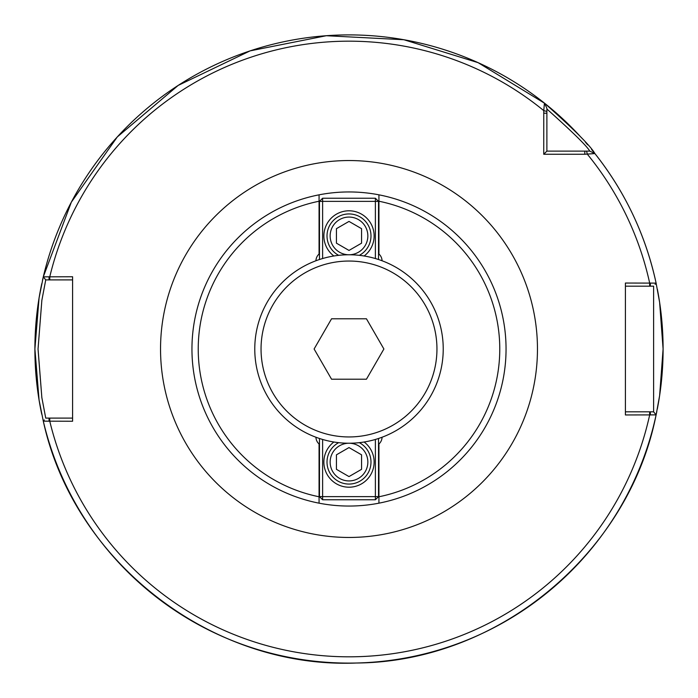 <?xml version="1.0" encoding="UTF-8"?>
<svg xmlns="http://www.w3.org/2000/svg" width="698" height="698" viewBox="0 0 698 698"><rect width="100%" height="100%" fill="white"/><g stroke="black" fill="none" stroke-linecap="round" stroke-linejoin="round"><path stroke-width="1.05" d="M315.932 260.764A9.423 9.423 0 0 1 319.065 254.028L319.065 194.829A157.05 157.05 0 0 1 378.935 194.829L378.935 254.028A9.423 9.423 0 0 1 382.068 260.764M382.068 437.236A9.423 9.423 0 0 1 378.935 443.972L378.935 503.171A157.05 157.05 0 0 1 319.065 503.171L319.065 496.767A150.768 150.768 0 0 1 319.065 201.233L319.065 194.829A157.05 157.05 0 0 0 319.065 503.171L319.065 443.972A9.423 9.423 0 0 1 315.932 437.236M378.935 194.829L378.935 201.233A150.768 150.768 0 0 1 378.935 496.767L378.935 503.171A157.05 157.05 0 0 0 378.935 194.829M584.784 154.258L594.897 153.569C590.778 146.161 573.965 129.339 544.431 103.103L543.759 110.624L543.742 154.258L584.784 154.258L584.784 151.117L546.883 151.117L546.883 108.216L544.431 103.103A314.1 314.1 0 0 0 43.302 276.836L39.071 297.967L34.9 349L39.071 400.033L43.302 421.164L72.592 421.243L72.592 276.757L43.302 276.836L45.736 279.898L49.035 279.898L49.035 276.757M625.408 414.961L656.111 414.891L659.627 395.6L663.1 349L659.627 302.4L656.111 283.109L625.408 283.039L625.408 414.961M546.883 109.01C572.543 131.983 586.844 146.022 589.793 151.117L594.897 153.569C625.277 192.029 645.676 235.209 656.111 283.109A314.1 314.1 0 0 0 594.897 153.569L592.34 152.339M503.598 75.585A314.1 314.1 0 0 0 440.63 48.563M366.363 35.38A314.1 314.1 0 0 0 297.941 39.079M625.408 286.18L649.664 286.18L649.664 283.039A307.818 307.818 0 0 0 587.376 154.241L586.538 151.117L589.784 151.117L584.784 151.117M546.883 151.117L543.742 154.258M650.335 283.039L650.335 286.18L653.616 286.18L653.616 411.82L656.111 414.891C628.837 553.662 497.875 662.105 356.451 663.013C212.166 669.059 73.918 562.291 43.302 421.164A314.1 314.1 0 0 0 656.111 414.891L655.274 413.87M655.466 414.106L653.616 411.82L650.335 411.82L650.335 414.961M650.335 411.82L625.408 411.82M655.108 284.339L655.937 283.318M649.664 286.18L650.335 286.18M72.592 418.102L45.736 418.102L41.845 397.607L38.041 349L41.845 300.393L45.736 279.898L43.302 276.836L71.344 202.141L117.299 136.93L178.208 85.4L250.128 50.867L326.324 35.72L403.898 39.734L478.113 62.663L544.466 103.182M49.035 279.898L72.592 279.898M44.271 419.943L43.477 420.946M49.035 421.243L49.035 418.102M656.164 414.647A314.1 314.1 0 0 0 656.827 411.48A314.1 314.1 0 0 1 656.164 414.647M657.289 409.115A314.1 314.1 0 0 0 657.376 289.304A314.1 314.1 0 0 1 657.289 409.115M43.232 277.15A314.1 314.1 0 0 0 42.517 280.264A314.1 314.1 0 0 1 43.232 277.15M41.758 283.711A314.1 314.1 0 0 0 41.749 414.246A314.1 314.1 0 0 1 41.758 283.711M593.579 151.92A314.1 314.1 0 0 0 591.511 149.381A314.1 314.1 0 0 1 593.579 151.92M587.672 144.809A314.1 314.1 0 0 0 585.465 142.252A314.1 314.1 0 0 1 587.672 144.809M581.678 138.003A314.1 314.1 0 0 0 544.431 103.103A314.1 314.1 0 0 1 581.678 138.003M349 476.586L336.436 469.326L336.436 454.826L349 447.566L361.564 454.826L361.564 469.326L349 476.586M349 443.23A18.846 18.846 0 0 1 365.324 471.499A18.846 18.846 0 0 1 332.676 471.499A18.846 18.846 0 0 1 349 443.23A94.23 94.23 0 0 0 443.23 349A94.23 94.23 0 0 0 349 254.77A18.846 18.846 0 0 1 332.676 226.501A18.846 18.846 0 0 1 365.324 226.501A18.846 18.846 0 0 1 349 254.77A94.23 94.23 0 0 0 254.77 349A94.23 94.23 0 0 0 349 443.23M338.678 442.663A21.987 21.987 0 0 0 349 484.063A21.987 21.987 0 0 0 359.322 442.663M319.475 496.627L322.616 496.627L322.616 499.768L319.475 496.627L319.475 438.484M375.384 499.768L375.384 496.627L378.525 496.627L375.384 499.768L322.616 499.768M375.384 439.461L375.384 496.627L322.616 496.627L322.616 439.461M378.525 496.627L378.525 438.484M364.12 442.009A25.128 25.128 0 0 1 349 487.204A25.128 25.128 0 0 1 333.88 442.009M349 221.414L361.564 228.674L361.564 243.174L349 250.434L336.436 243.174L336.436 228.674L349 221.414M359.322 255.337A21.987 21.987 0 0 0 349 213.937A21.987 21.987 0 0 0 338.678 255.337M378.525 201.373L375.384 201.373L375.384 198.232L378.525 201.373L378.525 259.516M322.616 198.232L322.616 201.373L319.475 201.373L322.616 198.232L375.384 198.232M322.616 258.539L322.616 201.373L375.384 201.373L375.384 258.539M319.475 201.373L319.475 259.516M333.88 255.992A25.128 25.128 0 0 1 349 210.796A25.128 25.128 0 0 1 364.12 255.992M366.441 318.785L383.891 349L366.441 379.215L331.559 379.215L314.109 349L331.559 318.785L366.441 318.785M349 436.948A87.948 87.948 0 0 1 272.831 305.026A87.948 87.948 0 0 1 425.169 305.026A87.948 87.948 0 0 1 349 436.948M349 537.46A188.46 188.46 0 0 0 537.46 349A188.46 188.46 0 0 0 349 160.54A188.46 188.46 0 0 0 160.54 349A188.46 188.46 0 0 0 349 537.46M546.883 111.462L543.759 110.624A307.818 307.818 0 0 0 49.776 276.757L49.776 279.898M49.776 418.102L49.776 421.243A307.818 307.818 0 0 0 649.664 414.961L649.664 411.82M546.883 113.216L543.742 113.216M589.784 151.117L592.707 152.513M546.883 108.216L545.618 105.573"/></g></svg>
